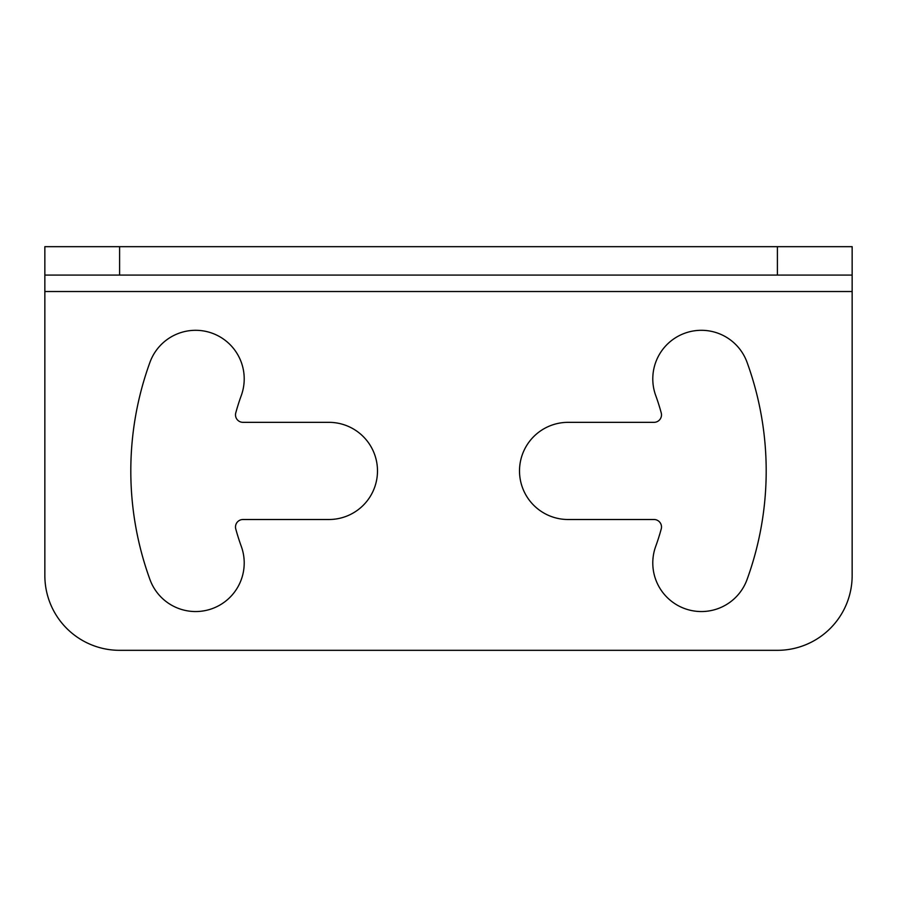 <?xml version="1.0" encoding="UTF-8"?>
<svg xmlns="http://www.w3.org/2000/svg" width="897" height="897" viewBox="0 0 897 897"><rect width="100%" height="100%" fill="white"/><g stroke="black" fill="none" stroke-linecap="round" stroke-linejoin="round"><path stroke-width="1.35" d="M777.396 275.076L777.396 246.675L852.15 246.675L852.15 275.076L44.85 275.076L44.85 575.571A74.754 74.754 0 0 0 119.604 650.325L777.396 650.325A74.754 74.754 0 0 0 852.15 575.571L852.15 275.076M777.396 246.675L44.85 246.675L44.85 275.076M654.025 422.341A7.479 7.479 0 0 0 661.235 412.9A220.516 220.516 0 0 0 655.718 395.51A48.584 48.584 0 0 1 684.759 333.236A48.584 48.584 0 0 1 747.033 362.265A317.684 317.684 0 0 1 747.033 579.585A48.584 48.584 0 0 1 684.759 608.615A48.584 48.584 0 0 1 655.718 546.34A220.516 220.516 0 0 0 661.235 528.95A7.479 7.479 0 0 0 654.025 519.509L568.104 519.509A48.584 48.584 0 0 1 519.509 470.925A48.584 48.584 0 0 1 568.104 422.341L654.025 422.341M235.765 412.9A7.479 7.479 0 0 0 242.975 422.341L328.896 422.341A48.584 48.584 0 0 1 377.491 470.925A48.584 48.584 0 0 1 328.896 519.509L242.975 519.509A7.479 7.479 0 0 0 235.765 528.95A220.516 220.516 0 0 0 241.282 546.34A48.584 48.584 0 0 1 212.241 608.615A48.584 48.584 0 0 1 149.967 579.585A317.684 317.684 0 0 1 149.967 362.265A48.584 48.584 0 0 1 212.241 333.236A48.584 48.584 0 0 1 241.282 395.51A220.516 220.516 0 0 0 235.765 412.9M119.604 275.076L119.604 246.675M44.85 291.525L852.15 291.525"/></g></svg>
